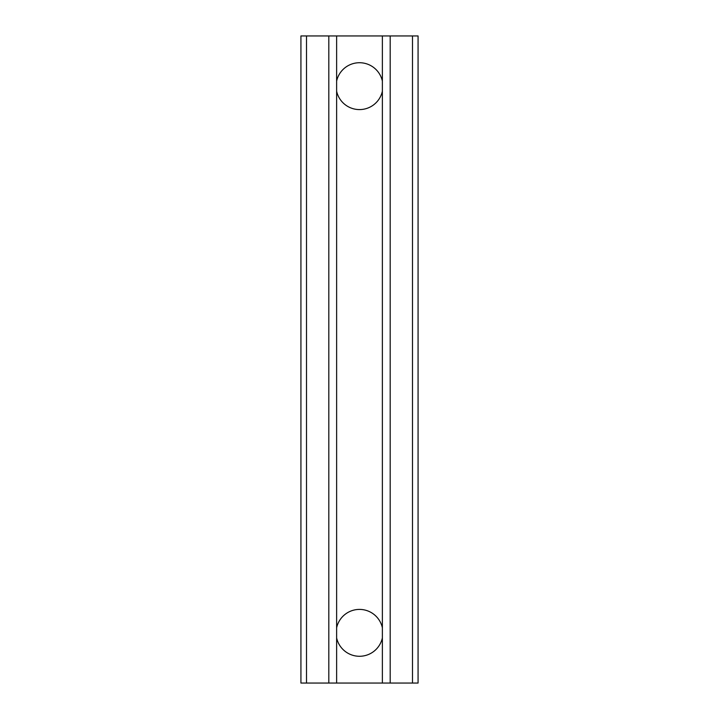 <?xml version="1.0" encoding="UTF-8"?>
<svg xmlns="http://www.w3.org/2000/svg" width="719" height="719" viewBox="0 0 719 719"><rect width="100%" height="100%" fill="white"/><g stroke="black" fill="none" stroke-linecap="round" stroke-linejoin="round"><path stroke-width="1.08" d="M359.5 109.585A23.43 23.43 0 0 1 336.627 91.241L336.627 81.076A23.43 23.43 0 0 1 382.373 81.076L382.373 91.241A23.43 23.43 0 0 1 359.5 109.585M359.5 656.276A23.43 23.43 0 0 1 336.627 637.924L336.627 627.759A23.43 23.43 0 0 1 382.373 627.759L382.373 637.924A23.43 23.43 0 0 1 359.5 656.276M306.501 683.05L300.928 683.05L300.928 35.95L412.499 35.95L412.499 683.05L306.501 683.05L306.501 35.95M412.499 35.95L418.072 35.95L418.072 683.05L412.499 683.05M336.627 683.05L336.627 637.924M382.373 637.924L382.373 683.05M390.183 683.05L390.183 35.95M328.817 35.95L328.817 683.05M336.627 81.076L336.627 35.95M382.373 35.95L382.373 81.076M336.627 627.759L336.627 91.241M382.373 91.241L382.373 627.759"/></g></svg>
